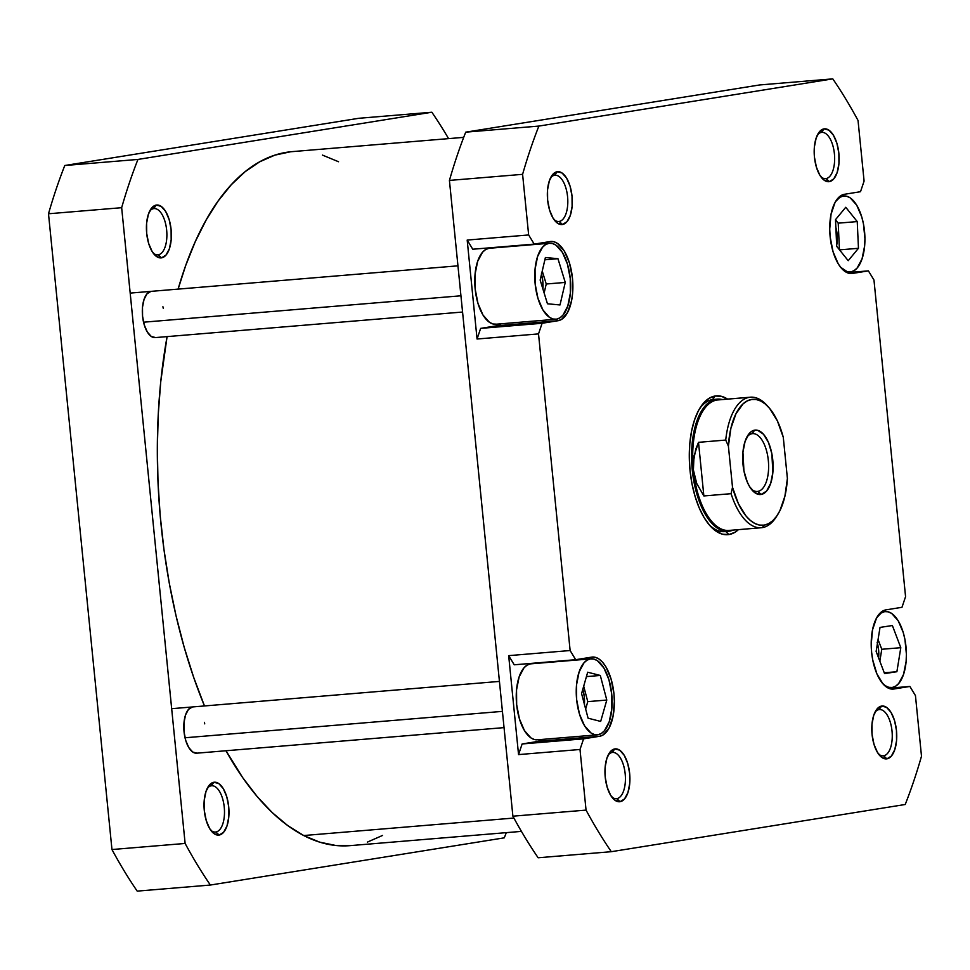 <?xml version="1.0" encoding="UTF-8"?>
<svg xmlns="http://www.w3.org/2000/svg" width="970" height="970" viewBox="0 0 970 970"><rect width="100%" height="100%" fill="white"/><g stroke="black" fill="none" stroke-linecap="round" stroke-linejoin="round"><path stroke-width="1.45" d="M211.278 785.809A23.219 10.791 85.2 0 0 207.253 788.355A23.219 10.791 -94.8 0 1 211.278 785.809A23.219 10.791 -94.8 0 1 211.654 785.761A23.219 10.791 -94.8 0 1 224.288 807.598A23.219 10.791 -94.8 0 1 215.886 831.993L219.135 835.049A26.529 12.331 -94.8 0 1 211.933 831.702A26.529 12.331 -94.8 0 1 208.186 786.682A26.529 12.331 -94.8 0 1 213.873 782.269L211.278 785.809L213.873 782.269L209.399 785.033L206.016 791.387L204.221 800.371L204.306 810.617L206.246 820.559L209.738 828.695L214.273 833.788L219.135 835.049L223.609 832.284L226.992 825.931L228.787 816.946L228.702 806.701L226.762 796.746L223.27 788.61L218.735 783.53L213.873 782.269A26.529 12.331 -94.8 0 1 228.702 806.701A26.529 12.331 -94.8 0 1 219.135 835.049L215.886 831.993A23.219 10.791 -94.8 0 1 215.498 832.03A23.219 10.791 -94.8 0 1 210.745 830.211A23.219 10.791 85.2 0 0 215.886 831.993L215.122 832.054L215.886 831.993A23.219 10.791 85.2 0 0 224.252 807.185A23.219 10.791 85.2 0 0 211.278 785.809M197.019 753.144A23.219 10.791 -94.8 0 1 190.714 750.222A23.219 10.791 -94.8 0 1 187.44 710.828A23.219 10.791 -94.8 0 1 192.412 706.96L188.507 709.385L185.537 714.938L183.973 722.808L184.045 731.768L185.743 740.474L188.798 747.591L192.763 752.041L197.019 753.144M155.54 337.56A23.219 10.791 -94.8 0 1 149.234 334.638A23.219 10.791 -94.8 0 1 145.961 295.244A23.219 10.791 -94.8 0 1 150.932 291.388L147.028 293.801L144.057 299.354L142.493 307.223L142.566 316.184L144.251 324.889L147.319 332.007L151.284 336.457L155.54 337.56M153.66 208.623A23.219 10.791 85.2 0 0 149.647 211.157A23.219 10.791 -94.8 0 1 153.66 208.623A23.219 10.791 -94.8 0 1 154.048 208.574A23.219 10.791 -94.8 0 1 166.682 230.399A23.219 10.791 -94.8 0 1 158.268 254.795L161.529 257.85A26.529 12.331 -94.8 0 1 154.315 254.504A26.529 12.331 -94.8 0 1 150.58 209.496A26.529 12.331 -94.8 0 1 156.255 205.082L153.66 208.623L156.255 205.082L151.793 207.835L148.41 214.188L146.615 223.173L146.7 233.418L148.628 243.373L152.132 251.509L156.655 256.589L161.529 257.85L165.991 255.086L169.386 248.732L171.169 239.748L171.096 229.502L169.156 219.559L165.652 211.424L161.129 206.331L156.255 205.082A26.529 12.331 -94.8 0 1 171.096 229.502A26.529 12.331 -94.8 0 1 161.529 257.85L158.268 254.795A23.219 10.791 -94.8 0 1 157.892 254.843A23.219 10.791 -94.8 0 1 153.127 253.012A23.219 10.791 85.2 0 0 158.268 254.795L157.504 254.855L158.268 254.795A23.219 10.791 85.2 0 0 166.646 229.987A23.219 10.791 85.2 0 0 153.66 208.623M358.694 118.304L64.784 165.506A485 225.343 85.2 0 0 48.5 213.776L111.962 849.538A485 225.343 85.2 0 0 137.206 891.127L210.369 885.04A485 225.343 -94.8 0 1 185.124 843.451L121.662 207.689A485 225.343 -94.8 0 1 137.946 159.432L431.856 112.229A485 225.343 -94.8 0 1 448.564 138.613A485 225.343 -94.8 0 0 431.856 112.229L137.946 159.432L64.784 165.506L358.694 118.304L431.856 112.229L358.694 118.304M506.304 832.636A485 225.343 -94.8 0 1 504.291 837.837L210.369 885.04L137.206 891.127A485 225.343 85.2 0 1 111.962 849.538L185.124 843.451L121.662 207.689L48.5 213.776L111.962 849.538L185.124 843.451A485 225.343 -94.8 0 0 210.369 885.04L504.291 837.837A485 225.343 -94.8 0 0 506.304 832.636M163.251 308.29L162.924 306.75M204.731 723.862L204.403 722.335M121.662 207.689A485 225.343 -94.8 0 1 137.946 159.432L64.784 165.506A485 225.343 85.2 0 0 48.5 213.776L121.662 207.689M350.061 845.634L335.814 845.488L319.748 842.166L303.707 835.534A348.206 161.784 85.2 0 1 225.974 750.744L242.706 777.649L257.183 796.564L272.267 812.617L287.823 825.652L303.707 835.534L513.894 818.049L303.707 835.534A348.206 161.784 85.2 0 0 349.976 845.646L521.436 831.387M367.351 842.118L382.532 835.461M338.53 161.735L322.476 155.103M290.503 151.793L274.874 155.139L259.693 161.808L245.107 171.714L231.26 184.761L218.262 200.838L206.27 219.79L195.37 241.421L185.694 265.525L178.104 289.108A348.206 161.784 85.2 0 1 292.249 151.623L463.696 137.364M167.083 336.614L160.741 381.768L158.256 414.384L157.334 447.813L157.989 481.726L160.208 515.81L163.991 549.723L169.277 583.152L176.031 615.756L184.179 647.232L193.648 677.278L204.476 705.942A348.206 161.784 85.2 0 1 167.083 336.614M549.541 243.24L489.547 248.223A38.133 17.715 85.2 0 0 488.928 248.308L548.923 243.312A38.133 17.715 -94.8 0 1 549.541 243.24A38.133 17.715 -94.8 0 1 570.299 279.105A38.133 17.715 -94.8 0 1 556.489 319.178L559.836 317.893L562.915 315.214L567.777 306.071L570.348 293.158L570.239 278.426L567.45 264.131L562.43 252.43L555.919 245.119L552.415 243.494L548.923 243.312L545.564 244.598L542.497 247.277L537.622 256.419L535.052 269.333L535.173 284.064L537.95 298.36L542.982 310.06L549.493 317.36L552.997 318.997L556.489 319.178A38.133 17.715 -94.8 0 1 555.871 319.251A38.133 17.715 -94.8 0 1 535.1 283.385A38.133 17.715 -94.8 0 1 548.923 243.312L489.607 248.223M591.021 658.812L531.026 663.807A38.133 17.715 85.2 0 0 530.408 663.88L590.403 658.897A38.133 17.715 -94.8 0 1 591.021 658.812A38.133 17.715 -94.8 0 1 611.779 694.678A38.133 17.715 -94.8 0 1 597.969 734.751L601.315 733.478L604.395 730.786L609.257 721.656L611.827 708.743L611.718 694.011L608.93 679.703L603.91 668.015L597.399 660.703L593.895 659.079L590.403 658.897L587.044 660.17L583.976 662.862L579.102 671.992L576.532 684.905L576.653 699.637L579.429 713.944L584.461 725.633L590.972 732.944L594.477 734.569L597.969 734.751A38.133 17.715 -94.8 0 1 597.35 734.836A38.133 17.715 -94.8 0 1 576.58 698.97A38.133 17.715 -94.8 0 1 590.403 658.897L531.087 663.807M881.463 611.9L884.676 611.633A38.133 17.715 -94.8 0 1 885.307 611.561A38.133 17.715 -94.8 0 1 906.065 647.414A38.133 17.715 -94.8 0 1 892.254 687.487L895.601 686.214L898.669 683.523L903.543 674.393L906.113 661.479L906.404 654.204L904.925 639.4L903.215 632.44L898.184 620.751L891.672 613.44L888.168 611.815L884.676 611.633L881.33 612.907L876.989 617.259A38.133 17.715 -94.8 0 1 884.676 611.633L885.258 611.561M839.984 196.316L843.197 196.049A38.133 17.715 -94.8 0 1 843.827 195.976A38.133 17.715 -94.8 0 1 864.585 231.842A38.133 17.715 -94.8 0 1 850.775 271.915L854.121 270.63L857.189 267.95L862.063 258.808L864.634 245.895L864.925 238.62L863.445 223.815L861.736 216.868L856.704 205.167L850.193 197.856L846.689 196.231L843.197 196.049L839.85 197.334L835.497 201.675A38.133 17.715 -94.8 0 1 843.197 196.049L839.984 196.316M820.899 176.807A23.219 10.791 85.2 0 0 826.04 178.589A23.219 10.791 85.2 0 0 834.406 153.781A23.219 10.791 85.2 0 0 821.432 132.417A23.219 10.791 85.2 0 0 817.407 134.951A23.219 10.791 -94.8 0 1 821.432 132.417A23.219 10.791 -94.8 0 1 821.808 132.369A23.219 10.791 -94.8 0 1 834.442 154.194A23.219 10.791 -94.8 0 1 826.04 178.589L829.289 181.645A26.529 12.331 -94.8 0 1 822.087 178.298A26.529 12.331 -94.8 0 1 818.34 133.29A26.529 12.331 -94.8 0 1 824.027 128.877L821.432 132.417L824.027 128.877L819.553 131.629L816.17 137.982L814.376 146.967L814.461 157.213L816.4 167.167L819.893 175.303L824.427 180.384L829.289 181.645L833.763 178.88L837.146 172.527L838.941 163.542L838.856 153.296L836.916 143.354L833.424 135.218L828.889 130.125L824.027 128.877A26.529 12.331 -94.8 0 1 838.856 153.296A26.529 12.331 -94.8 0 1 829.289 181.645L826.04 178.589A23.219 10.791 -94.8 0 1 825.652 178.638A23.219 10.791 -94.8 0 1 820.887 176.807M879.038 709.603A23.219 10.791 85.2 0 0 875.025 712.15A23.219 10.791 -94.8 0 1 879.038 709.603A23.219 10.791 -94.8 0 1 879.414 709.555A23.219 10.791 -94.8 0 1 892.06 731.392A23.219 10.791 -94.8 0 1 883.646 755.788L886.907 758.843A26.529 12.331 -94.8 0 1 879.693 755.497A26.529 12.331 -94.8 0 1 875.946 710.476A26.529 12.331 -94.8 0 1 881.633 706.063L879.038 709.603L881.633 706.063L877.171 708.827L873.776 715.181L871.994 724.166L872.066 734.411L874.006 744.354L877.51 752.49L882.033 757.582L886.907 758.843L891.369 756.079L894.752 749.725L896.547 740.74L896.462 730.495L894.534 720.54L891.03 712.404L886.507 707.324L881.633 706.063A26.529 12.331 -94.8 0 1 896.462 730.495A26.529 12.331 -94.8 0 1 886.907 758.843L883.646 755.788A23.219 10.791 -94.8 0 1 883.27 755.824A23.219 10.791 -94.8 0 1 878.505 754.005A23.219 10.791 85.2 0 0 883.646 755.788L882.882 755.848L883.646 755.788A23.219 10.791 85.2 0 0 892.012 730.98A23.219 10.791 85.2 0 0 879.038 709.603M612.203 752.465A23.219 10.791 85.2 0 0 608.19 754.999A23.219 10.791 -94.8 0 1 612.203 752.465A23.219 10.791 -94.8 0 1 612.579 752.417A23.219 10.791 -94.8 0 1 625.226 774.242A23.219 10.791 -94.8 0 1 616.811 798.637L620.072 801.693A26.529 12.331 -94.8 0 1 612.858 798.346A26.529 12.331 -94.8 0 1 609.124 753.338A26.529 12.331 -94.8 0 1 614.798 748.925L612.203 752.465L614.798 748.925L610.336 751.677L606.953 758.031L605.159 767.015L605.244 777.261L607.171 787.216L610.676 795.351L615.198 800.432L620.072 801.693L624.534 798.928L627.929 792.575L629.712 783.59L629.639 773.345L627.699 763.402L624.195 755.266L619.672 750.174L614.798 748.925A26.529 12.331 -94.8 0 1 629.639 773.345A26.529 12.331 -94.8 0 1 620.072 801.693L616.811 798.637A23.219 10.791 -94.8 0 1 616.435 798.686A23.219 10.791 -94.8 0 1 611.67 796.855A23.219 10.791 85.2 0 0 616.811 798.637L616.047 798.698L616.811 798.637A23.219 10.791 85.2 0 0 625.177 773.83A23.219 10.791 85.2 0 0 612.203 752.465M554.597 175.267A23.219 10.791 85.2 0 0 550.572 177.801A23.219 10.791 -94.8 0 1 554.597 175.267A23.219 10.791 -94.8 0 1 554.973 175.218A23.219 10.791 -94.8 0 1 567.608 197.055A23.219 10.791 -94.8 0 1 559.205 221.439L562.454 224.494A26.529 12.331 -94.8 0 1 555.252 221.16A26.529 12.331 -94.8 0 1 551.506 176.14A26.529 12.331 -94.8 0 1 557.192 171.726L554.597 175.267L557.192 171.726L552.718 174.479L549.335 180.844L547.541 189.829L547.626 200.075L549.566 210.017L553.058 218.153L557.592 223.233L562.454 224.494L566.929 221.742L570.312 215.388L572.106 206.404L572.021 196.146L570.081 186.204L566.589 178.068L562.054 172.987L557.192 171.726A26.529 12.331 -94.8 0 1 572.021 196.146A26.529 12.331 -94.8 0 1 562.454 224.494L559.205 221.439A23.219 10.791 -94.8 0 1 558.817 221.487A23.219 10.791 -94.8 0 1 554.064 219.669A23.219 10.791 85.2 0 0 559.205 221.439L558.441 221.499L559.205 221.439A23.219 10.791 85.2 0 0 567.571 196.643A23.219 10.791 85.2 0 0 554.597 175.267M727.912 399.325L721.51 396.342L715.132 396.015L709.021 398.355L703.408 403.253L698.509 410.553L694.52 419.937L691.586 431.08L689.815 443.52L689.294 456.809L690.022 470.426L691.986 483.836L695.114 496.543L699.261 508.037L704.293 517.895L710.004 525.728L716.175 531.245L722.577 534.215L728.955 534.543L725.742 531.524L728.955 534.543A69.646 32.362 -94.8 0 1 710.04 525.776A69.646 32.362 -94.8 0 1 700.219 407.606A69.646 32.362 -94.8 0 1 715.132 396.015L712.538 399.555A66.324 30.822 85.2 0 0 699.273 409.158A66.324 30.822 -94.8 0 1 712.538 399.555A66.324 30.822 -94.8 0 1 713.617 399.422M708.864 524.394A66.324 30.822 85.2 0 0 725.705 531.487A66.324 30.822 -94.8 0 1 724.614 531.621A66.324 30.822 -94.8 0 1 708.864 524.382M825.276 178.65L826.04 178.589L825.276 178.65M541.49 274.292A19.897 9.239 -94.8 0 1 542.897 288.975M584.364 704.62L584.316 696.933L582.8 689.306A19.897 9.239 -94.8 0 1 584.401 704.281M877.45 643.316A19.897 9.239 -94.8 0 1 878.59 657.915L878.59 649.67L877.135 642.213M835.849 227.307A19.897 9.239 -94.8 0 1 836.673 245.277M496.664 325.811L501.138 323.798A39.794 18.491 85.2 0 1 496.664 325.811L558.114 320.706L561.606 319.372L567.62 312.401L571.572 300.664L572.579 293.558L572.47 278.184L569.56 263.258L564.31 251.06L557.52 243.434L553.858 241.736L550.22 241.542L534.203 244.113L528.65 234.958L522.6 174.333A485 225.343 -94.8 0 1 538.871 126.076L832.793 78.873A485 225.343 -94.8 0 1 858.038 120.462L864.088 181.075L860.511 191.708L844.494 194.279L841.002 195.613L837.789 198.413L835 202.584L831.035 214.309L829.726 229.017L830.15 236.801L833.048 251.727L838.298 263.925L841.56 268.399L845.088 271.551L848.75 273.249L852.4 273.443L868.405 270.873L873.97 280.027L905.568 596.659L901.991 607.293L885.974 609.863L882.482 611.197L876.48 618.169L872.515 629.894L871.205 644.601L871.63 652.373L872.757 660.049L876.904 673.871L883.052 683.983L886.58 687.136L890.23 688.833L893.879 689.015L909.884 686.445L915.45 695.611L921.5 756.224A485 225.343 -94.8 0 1 905.216 804.494L611.306 851.696A485 225.343 -94.8 0 1 586.05 810.108L579.999 749.483L583.588 738.849L599.593 736.279L603.097 734.945L609.099 727.973L613.052 716.248L614.362 701.54L613.949 693.768L611.039 678.842L605.789 666.632L602.528 662.158L598.999 659.006L595.337 657.308L591.7 657.126L575.683 659.697L570.13 650.53L538.52 333.898L542.109 323.277L558.114 320.706L496.664 325.811L480.647 328.381L496.664 325.811M494.809 247.786L494.118 247.447A39.794 18.491 85.2 0 1 494.809 247.786M592.343 657.042A39.794 18.491 -94.8 0 0 591.7 657.126L575.683 659.697L514.233 664.802L575.683 659.697L570.13 650.53L508.668 655.647L514.233 664.802L508.668 655.647L570.13 650.53L538.52 333.898L542.109 323.277L558.114 320.706A39.794 18.491 -94.8 0 0 572.53 278.887A39.794 18.491 -94.8 0 0 550.863 241.469L550.814 241.469A39.794 18.491 -94.8 0 0 550.22 241.542L534.203 244.113L472.754 249.229L534.203 244.113L528.65 234.958L467.188 240.063L472.754 249.229L467.188 240.063L477.058 339.015L480.647 328.381L477.058 339.015L467.188 240.063L528.65 234.958L522.6 174.333L449.425 180.42L512.887 816.194A485 225.343 85.2 0 0 538.144 857.771L611.306 851.696L905.216 804.494A485 225.343 -94.8 0 0 921.5 756.224L915.45 695.611L909.884 686.445L893.879 689.015A39.794 18.491 -94.8 0 1 893.224 689.1A39.794 18.491 -94.8 0 1 871.557 651.682A39.794 18.491 -94.8 0 1 885.974 609.863L901.991 607.293L905.568 596.659L873.97 280.027L868.405 270.873L852.4 273.443A39.794 18.491 -94.8 0 1 851.745 273.516A39.794 18.491 -94.8 0 1 830.077 236.098A39.794 18.491 -94.8 0 1 844.494 194.279L860.511 191.708L864.088 181.075L858.038 120.462A485 225.343 -94.8 0 0 832.793 78.873L759.631 84.96L465.709 132.162A485 225.343 85.2 0 0 449.425 180.42L512.887 816.194L586.05 810.108L579.999 749.483L518.55 754.599L522.127 743.966L538.144 741.395L542.618 739.382A39.794 18.491 85.2 0 1 538.144 741.395L599.593 736.279L538.144 741.395L522.127 743.966L518.55 754.599L508.668 655.647L518.55 754.599L579.999 749.483L583.588 738.849L522.127 743.966L583.588 738.849L599.593 736.279A39.794 18.491 -94.8 0 0 614.01 694.471A39.794 18.491 -94.8 0 0 592.343 657.042L592.294 657.054M496.494 324.162L493.002 323.98L489.498 322.355L482.987 315.044L477.955 303.355L475.179 289.048L475.058 274.316L477.64 261.403L482.502 252.273L485.582 249.581L488.928 248.308A38.133 17.715 85.2 0 0 475.106 288.381A38.133 17.715 85.2 0 0 495.876 324.235L555.871 319.251M536.289 663.371L535.598 663.031A39.794 18.491 85.2 0 1 536.289 663.371M537.974 739.746L534.482 739.564L530.978 737.94L524.467 730.628L519.435 718.928L516.658 704.632L516.537 689.9L519.12 676.987L523.982 667.845L527.062 665.165L530.408 663.88A38.133 17.715 85.2 0 0 516.586 703.953A38.133 17.715 85.2 0 0 537.356 739.819L597.35 734.836M728.955 534.543L735.078 532.215L738.437 529.644A69.646 32.362 -94.8 0 1 728.955 534.543M759.631 84.96L465.709 132.162L538.871 126.076L832.793 78.873L759.631 84.96M538.52 333.898L477.058 339.015L538.52 333.898M538.871 126.076L465.709 132.162A485 225.343 85.2 0 0 449.425 180.42L522.6 174.333A485 225.343 -94.8 0 1 538.871 126.076M512.887 816.194A485 225.343 85.2 0 0 538.144 857.771L611.306 851.696A485 225.343 -94.8 0 1 586.05 810.108L512.887 816.194M892.57 689.124L893.879 689.015L892.57 689.124M888.52 688.227L909.884 686.445L888.52 688.227M851.09 273.552L852.4 273.443L851.09 273.552M847.04 272.643L868.405 270.873L847.04 272.643M542.109 323.277L480.647 328.381L542.109 323.277M714.72 399.373A66.324 30.822 85.2 0 0 712.538 399.555L715.132 396.015A69.646 32.362 -94.8 0 1 727.573 399.094M840.384 267.089L847.271 271.733L850.775 271.915A38.133 17.715 -94.8 0 1 850.144 271.988A38.133 17.715 -94.8 0 1 841.002 267.744M836.722 246.38L835.497 219.669L845.755 207.277L857.237 221.584L858.462 248.296L848.204 260.688L836.722 246.38L835.497 219.669L845.755 207.277L857.237 221.584L838.213 223.161L835.51 219.79L838.213 223.161L857.237 221.584L858.462 248.296L839.523 249.872L858.462 248.296L848.204 260.688L836.722 246.38M881.875 682.662L885.246 685.681L888.75 687.318L892.254 687.487A38.133 17.715 -94.8 0 1 891.624 687.572A38.133 17.715 -94.8 0 1 882.482 683.316M896.886 671.725L884.555 673.592L876.128 651.428L880.032 627.408L892.376 625.529L900.803 647.693L896.886 671.725L884.555 673.592L876.128 651.428L880.032 627.408L892.376 625.529L900.803 647.693L881.778 649.269L878.068 639.521L881.778 649.269L900.803 647.693L896.886 671.725L884.24 672.78L896.886 671.725M600.672 721.425L588.075 718.188L581.576 693.598L587.687 672.222L600.297 675.46L606.796 700.049L600.672 721.425L588.075 718.188L581.576 693.598L587.687 672.222L600.297 675.46L586.438 676.611L600.297 675.46L606.796 700.049L587.771 701.637L583.697 686.202L587.771 701.637L606.796 700.049L600.672 721.425M560.005 304.956L547.456 303.78L540.157 280.063L545.395 257.523L557.956 258.699L565.255 282.428L560.005 304.956L547.456 303.78L540.157 280.063L545.395 257.523L557.956 258.699L544.873 259.79L557.956 258.699L565.255 282.428L546.231 284.004L542.242 271.066L546.231 284.004L565.255 282.428L560.005 304.956M839.438 249.763L838.213 223.161L839.438 249.763M835.655 226.628L837.11 234.097L836.661 245.337M879.838 661.188L881.778 649.269L879.838 661.188M585.65 709.034L587.771 701.637L585.65 709.034M544.134 293.013L546.231 284.004L544.134 293.013M541.381 273.892L542.824 281.361L542.885 289.036M777.043 515.628A65.499 30.434 -94.8 0 1 762.347 527.607A65.499 30.434 85.2 0 0 776.376 516.707L777.697 514.621A63.171 29.355 -94.8 0 1 764.166 525.134L762.347 527.607A65.499 30.434 -94.8 0 1 761.28 527.741A65.499 30.434 -94.8 0 1 731.077 493.681L703.856 495.949L698.509 442.332L725.73 440.065L728.397 446.139L730.883 428.364L735.939 413.814L743.081 403.872L747.227 400.937L751.629 399.47L756.176 399.495L760.759 401.034L765.281 404.017L769.634 408.406L777.382 420.895L783.287 437.325L787.397 478.465A63.171 29.355 -94.8 0 1 777.697 514.621M750.416 397.203L718.079 399.882A65.499 30.434 85.2 0 0 717.012 400.016L716.199 399.252L712.538 399.555L716.199 399.252A66.324 30.822 85.2 0 0 692.289 470.123A66.324 30.822 85.2 0 0 729.367 531.184A66.324 30.822 -94.8 0 1 728.276 531.317A66.324 30.822 -94.8 0 1 692.168 468.946A66.324 30.822 -94.8 0 1 716.199 399.252L717.012 400.016L749.349 397.324A65.499 30.434 -94.8 0 1 750.416 397.203A65.499 30.434 -94.8 0 1 767.961 406.539M730.01 530.299A65.499 30.434 -94.8 0 1 693.392 470.001A65.499 30.434 -94.8 0 1 717.012 400.016A65.499 30.434 -94.8 0 1 719.158 399.834M729.367 531.184L729.986 530.347L729.367 531.184A66.324 30.822 85.2 0 0 733.053 530.093A66.324 30.822 -94.8 0 1 729.367 531.184M757.849 491.402A29.015 13.483 85.2 0 0 768.313 460.398A29.015 13.483 85.2 0 0 752.089 433.687L754.684 430.146A32.337 15.023 -94.8 0 1 772.763 459.913A32.337 15.023 -94.8 0 1 761.111 494.457L757.849 491.402L756.903 491.487L757.849 491.402A29.015 13.483 -94.8 0 1 757.376 491.463A29.015 13.483 -94.8 0 1 751.132 488.928A29.015 13.483 85.2 0 0 757.849 491.402L761.111 494.457L766.555 491.099L770.677 483.351L772.86 472.402L771.853 453.681L768.47 442.453L763.487 434.233L757.643 430.292L754.684 430.146L751.847 431.226L749.24 433.505L745.118 441.253L742.935 452.202L743.941 470.911L747.324 482.151L749.652 486.722L755.169 492.918L761.111 494.457A32.337 15.023 -94.8 0 1 752.32 490.383A32.337 15.023 -94.8 0 1 747.761 435.518A32.337 15.023 -94.8 0 1 754.684 430.146L752.089 433.687A29.015 13.483 -94.8 0 1 752.562 433.626A29.015 13.483 -94.8 0 1 768.361 460.908A29.015 13.483 -94.8 0 1 757.849 491.402M768.786 407.424L767.137 405.581A65.499 30.434 85.2 0 0 749.349 397.324A65.499 30.434 85.2 0 0 725.73 440.065L728.397 446.139A63.171 29.355 -94.8 0 1 768.786 407.424A63.171 29.355 -94.8 0 1 783.287 437.325L787.397 478.465L784.9 496.228L779.856 510.778L776.509 516.404L772.714 520.732L768.567 523.667L764.166 525.134L759.619 525.097L755.024 523.57L750.501 520.575L746.16 516.198L738.412 503.697L732.508 487.279L728.397 446.139L732.508 487.279L731.077 493.681L703.856 495.949L696.739 483.496L693.392 470.001L693.198 463.042L695.769 449.134L698.509 442.332L703.856 495.949L696.739 483.496L693.392 470.001L693.999 456.07L698.509 442.332L725.73 440.065A65.499 30.434 -94.8 0 1 749.349 397.324L717.012 400.016A65.499 30.434 85.2 0 0 693.392 470.001A65.499 30.434 85.2 0 0 728.943 530.432L761.28 527.741M746.827 437.155A29.015 13.483 -94.8 0 1 752.089 433.687A29.015 13.483 85.2 0 0 746.827 437.155M722.189 399.543A66.324 30.822 85.2 0 0 716.199 399.252A66.324 30.822 -94.8 0 1 717.279 399.119A66.324 30.822 -94.8 0 1 722.189 399.543M731.077 493.681A65.499 30.434 85.2 0 0 762.347 527.607L764.166 525.134A63.171 29.355 -94.8 0 1 732.508 487.279L731.077 493.681M502.424 711.374L185.027 737.77L502.424 711.374M460.944 295.789L143.548 322.198L460.944 295.789M840.02 196.292L843.779 195.976M846.349 272.303L850.144 271.988M887.829 687.888L891.624 687.572M504.048 727.621L196.607 753.193M499.441 681.413L171.666 708.682M462.569 312.037L155.127 337.608M457.961 265.829L130.186 293.098"/></g></svg>
